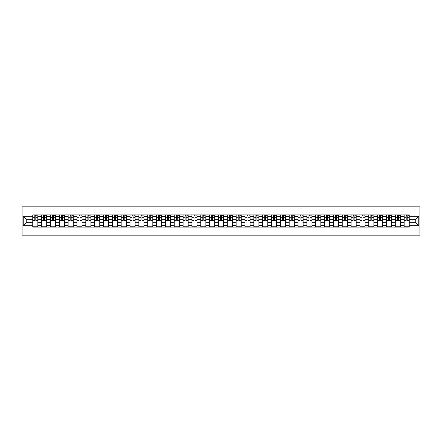 <?xml version="1.0" encoding="UTF-8"?>
<svg xmlns="http://www.w3.org/2000/svg" width="442" height="442" viewBox="0 0 442 442"><rect width="100%" height="100%" fill="white"/><g stroke="black" fill="none" stroke-linecap="round" stroke-linejoin="round"><path stroke-width="0.66" d="M22.1 235.172L419.9 235.172L419.9 206.828L22.1 206.828L22.1 235.172M41.598 227.094L41.598 216.635L37.857 216.635L37.857 227.094M37.857 216.635L37.857 214.906M41.598 216.635L41.598 214.906M46.703 214.906L46.703 227.094M50.443 227.094L50.443 214.906M55.543 214.906L55.543 227.094M59.283 227.094L59.283 214.906M64.383 214.906L64.383 227.094M68.129 227.094L68.129 214.906M73.228 214.906L73.228 227.094M76.969 227.094L76.969 214.906M82.068 214.906L82.068 227.094M85.809 227.094L85.809 214.906M90.914 214.906L90.914 227.094M94.654 227.094L94.654 214.906M99.754 214.906L99.754 227.094M103.494 227.094L103.494 214.906M108.599 214.906L108.599 227.094M112.34 227.094L112.34 214.906M117.439 214.906L117.439 227.094M121.18 227.094L121.18 214.906M126.285 214.906L126.285 227.094M130.025 227.094L130.025 214.906M135.125 214.906L135.125 227.094M138.865 227.094L138.865 214.906M143.97 214.906L143.97 227.094M147.711 227.094L147.711 214.906M152.81 214.906L152.81 227.094M156.551 227.094L156.551 214.906M161.65 214.906L161.65 227.094M165.396 227.094L165.396 214.906M170.496 214.906L170.496 227.094M174.236 227.094L174.236 214.906M179.336 214.906L179.336 227.094M183.082 227.094L183.082 214.906M188.181 214.906L188.181 227.094M191.922 227.094L191.922 214.906M197.022 214.906L197.022 227.094M200.762 227.094L200.762 214.906M205.867 214.906L205.867 227.094M209.607 227.094L209.607 214.906M214.707 214.906L214.707 227.094M218.447 227.094L218.447 214.906M223.553 214.906L223.553 227.094M227.293 227.094L227.293 214.906M232.393 214.906L232.393 227.094M236.133 227.094L236.133 214.906M241.238 214.906L241.238 227.094M244.978 227.094L244.978 214.906M250.078 214.906L250.078 227.094M253.818 227.094L253.818 214.906M258.918 214.906L258.918 227.094M262.664 227.094L262.664 214.906M267.764 214.906L267.764 227.094M271.504 227.094L271.504 214.906M276.604 214.906L276.604 227.094M280.35 227.094L280.35 214.906M285.449 214.906L285.449 227.094M289.19 227.094L289.19 214.906M294.289 214.906L294.289 227.094M298.03 227.094L298.03 214.906M303.135 214.906L303.135 227.094M306.875 227.094L306.875 214.906M311.975 214.906L311.975 227.094M315.715 227.094L315.715 214.906M320.82 214.906L320.82 227.094M324.561 227.094L324.561 214.906M329.66 214.906L329.66 227.094M333.401 227.094L333.401 214.906M338.506 214.906L338.506 227.094M342.246 227.094L342.246 214.906M347.346 214.906L347.346 227.094M351.086 227.094L351.086 214.906M356.191 214.906L356.191 227.094M359.932 227.094L359.932 214.906M365.031 214.906L365.031 227.094M368.772 227.094L368.772 214.906M373.871 214.906L373.871 227.094M377.617 227.094L377.617 214.906M382.717 214.906L382.717 227.094M386.457 227.094L386.457 214.906M391.557 214.906L391.557 227.094M395.297 227.094L395.297 214.906M400.402 214.906L400.402 227.094M404.143 227.094L404.143 214.906M404.143 222.757L400.402 222.757M395.297 222.757L391.557 222.757M386.457 222.757L382.717 222.757M377.617 222.757L373.871 222.757M368.772 222.757L365.031 222.757M359.932 222.757L356.191 222.757M351.086 222.757L347.346 222.757M342.246 222.757L338.506 222.757M333.401 222.757L329.66 222.757M324.561 222.757L320.82 222.757M315.715 222.757L311.975 222.757M306.875 222.757L303.135 222.757M298.03 222.757L294.289 222.757M289.19 222.757L285.449 222.757M280.35 222.757L276.604 222.757M271.504 222.757L267.764 222.757M262.664 222.757L258.918 222.757M253.818 222.757L250.078 222.757M244.978 222.757L241.238 222.757M236.133 222.757L232.393 222.757M227.293 222.757L223.553 222.757M218.447 222.757L214.707 222.757M209.607 222.757L205.867 222.757M200.762 222.757L197.022 222.757M191.922 222.757L188.181 222.757M183.082 222.757L179.336 222.757M174.236 222.757L170.496 222.757M165.396 222.757L161.65 222.757M156.551 222.757L152.81 222.757M147.711 222.757L143.97 222.757M138.865 222.757L135.125 222.757M130.025 222.757L126.285 222.757M121.18 222.757L117.439 222.757M112.34 222.757L108.599 222.757M103.494 222.757L99.754 222.757M94.654 222.757L90.914 222.757M85.809 222.757L82.068 222.757M76.969 222.757L73.228 222.757M68.129 222.757L64.383 222.757M59.283 222.757L55.543 222.757M50.443 222.757L46.703 222.757M41.598 222.757L37.857 222.757M404.143 219.243L400.402 219.243M395.297 219.243L391.557 219.243M386.457 219.243L382.717 219.243M377.617 219.243L373.871 219.243M368.772 219.243L365.031 219.243M359.932 219.243L356.191 219.243M351.086 219.243L347.346 219.243M342.246 219.243L338.506 219.243M333.401 219.243L329.66 219.243M324.561 219.243L320.82 219.243M315.715 219.243L311.975 219.243M306.875 219.243L303.135 219.243M298.03 219.243L294.289 219.243M289.19 219.243L285.449 219.243M280.35 219.243L276.604 219.243M271.504 219.243L267.764 219.243M262.664 219.243L258.918 219.243M253.818 219.243L250.078 219.243M244.978 219.243L241.238 219.243M236.133 219.243L232.393 219.243M227.293 219.243L223.553 219.243M218.447 219.243L214.707 219.243M209.607 219.243L205.867 219.243M200.762 219.243L197.022 219.243M191.922 219.243L188.181 219.243M183.082 219.243L179.336 219.243M174.236 219.243L170.496 219.243M165.396 219.243L161.65 219.243M156.551 219.243L152.81 219.243M147.711 219.243L143.97 219.243M138.865 219.243L135.125 219.243M130.025 219.243L126.285 219.243M121.18 219.243L117.439 219.243M112.34 219.243L108.599 219.243M103.494 219.243L99.754 219.243M94.654 219.243L90.914 219.243M85.809 219.243L82.068 219.243M76.969 219.243L73.228 219.243M68.129 219.243L64.383 219.243M59.283 219.243L55.543 219.243M50.443 219.243L46.703 219.243M41.598 219.243L37.857 219.243M26.238 222.757L32.758 222.757L32.758 219.243L26.238 219.243L26.238 222.757L23.233 225.763L23.233 216.237L32.758 216.237L32.758 219.243M409.242 219.243L409.242 222.757L415.762 222.757L415.762 219.243L409.242 219.243L409.242 214.906L32.758 214.906L32.758 216.237M409.242 216.237L418.767 216.237L418.767 225.763L409.242 225.763L409.242 222.757M32.758 222.757L32.758 227.094L409.242 227.094L409.242 225.763M32.758 225.763L23.233 225.763M37.857 226.243L32.758 226.243M34.824 215.757L35.791 215.757M46.703 226.243L41.598 226.243M43.67 215.757L44.631 215.757M55.543 226.243L50.443 226.243M52.51 215.757L53.476 215.757M64.383 226.243L59.283 226.243M61.355 215.757L62.316 215.757M73.228 226.243L68.129 226.243M70.195 215.757L71.156 215.757M82.068 226.243L76.969 226.243M79.041 215.757L80.002 215.757M90.914 226.243L85.809 226.243M87.881 215.757L88.842 215.757M99.754 226.243L94.654 226.243M96.721 215.757L97.688 215.757M108.599 226.243L103.494 226.243M105.566 215.757L106.528 215.757M117.439 226.243L112.34 226.243M114.406 215.757L115.373 215.757M126.285 226.243L121.18 226.243M123.252 215.757L124.213 215.757M135.125 226.243L130.025 226.243M132.092 215.757L133.059 215.757M143.97 226.243L138.865 226.243M140.937 215.757L141.899 215.757M152.81 226.243L147.711 226.243M149.777 215.757L150.744 215.757M161.65 226.243L156.551 226.243M158.623 215.757L159.584 215.757M170.496 226.243L165.396 226.243M167.463 215.757L168.424 215.757M179.336 226.243L174.236 226.243M176.308 215.757L177.27 215.757M188.181 226.243L183.082 226.243M185.148 215.757L186.11 215.757M197.022 226.243L191.922 226.243M193.988 215.757L194.955 215.757M205.867 226.243L200.762 226.243M202.834 215.757L203.795 215.757M214.707 226.243L209.607 226.243M211.674 215.757L212.641 215.757M223.553 226.243L218.447 226.243M220.519 215.757L221.481 215.757M232.393 226.243L227.293 226.243M229.359 215.757L230.326 215.757M241.238 226.243L236.133 226.243M238.205 215.757L239.166 215.757M250.078 226.243L244.978 226.243M247.045 215.757L248.012 215.757M258.918 226.243L253.818 226.243M255.89 215.757L256.852 215.757M267.764 226.243L262.664 226.243M264.73 215.757L265.692 215.757M276.604 226.243L271.504 226.243M273.576 215.757L274.537 215.757M285.449 226.243L280.35 226.243M282.416 215.757L283.377 215.757M294.289 226.243L289.19 226.243M291.256 215.757L292.223 215.757M303.135 226.243L298.03 226.243M300.101 215.757L301.063 215.757M311.975 226.243L306.875 226.243M308.941 215.757L309.908 215.757M320.82 226.243L315.715 226.243M317.787 215.757L318.748 215.757M329.66 226.243L324.561 226.243M326.627 215.757L327.594 215.757M338.506 226.243L333.401 226.243M335.472 215.757L336.434 215.757M347.346 226.243L342.246 226.243M344.312 215.757L345.279 215.757M356.191 226.243L351.086 226.243M353.158 215.757L354.119 215.757M365.031 226.243L359.932 226.243M361.998 215.757L362.959 215.757M373.871 226.243L368.772 226.243M370.844 215.757L371.805 215.757M382.717 226.243L377.617 226.243M379.684 215.757L380.645 215.757M391.557 226.243L386.457 226.243M388.524 215.757L389.49 215.757M400.402 226.243L395.297 226.243M397.369 215.757L398.33 215.757M409.242 226.243L404.143 226.243M406.209 215.757L407.176 215.757M23.233 216.237L26.238 219.243M415.762 222.757L418.767 225.763M415.762 219.243L418.767 216.237M35.791 220.348L35.791 214.961L37.83 214.961L37.83 220.348L35.791 220.348M34.824 215.702L35.791 215.702M36.642 215.702L37.095 215.702M33.973 214.961L32.785 214.961L32.785 220.348L34.824 220.348L34.824 214.961L36.642 214.961M44.631 220.348L44.631 214.961L46.67 214.961L46.67 220.348L44.631 220.348M43.67 215.702L44.631 215.702M45.482 215.702L45.935 215.702M42.819 214.961L41.625 214.961L41.625 220.348L43.67 220.348L43.67 214.961L45.482 214.961M53.476 220.348L53.476 214.961L55.515 214.961L55.515 220.348L53.476 220.348M52.51 215.702L53.476 215.702M54.322 215.702L54.78 215.702M51.659 214.961L50.471 214.961L50.471 220.348L52.51 220.348L52.51 214.961L54.322 214.961M62.316 220.348L62.316 214.961L64.355 214.961L64.355 220.348L62.316 220.348M61.355 215.702L62.316 215.702M63.167 215.702L63.62 215.702M60.504 214.961L59.311 214.961L59.311 220.348L61.355 220.348L61.355 214.961L63.167 214.961M71.156 220.348L71.156 214.961L73.201 214.961L73.201 220.348L71.156 220.348M70.195 215.702L71.156 215.702M72.007 215.702L72.46 215.702M69.344 214.961L68.156 214.961L68.156 220.348L70.195 220.348L70.195 214.961L72.007 214.961M80.002 220.348L80.002 214.961L82.041 214.961L82.041 220.348L80.002 220.348M79.041 215.702L80.002 215.702M80.853 215.702L81.306 215.702M78.19 214.961L76.996 214.961L76.996 220.348L79.041 220.348L79.041 214.961L80.853 214.961M88.842 220.348L88.842 214.961L90.886 214.961L90.886 220.348L88.842 220.348M87.881 215.702L88.842 215.702M89.693 215.702L90.146 215.702M87.03 214.961L85.842 214.961L85.842 220.348L87.881 220.348L87.881 214.961L89.693 214.961M97.688 220.348L97.688 214.961L99.726 214.961L99.726 220.348L97.688 220.348M96.721 215.702L97.688 215.702M98.538 215.702L98.991 215.702M95.875 214.961L94.682 214.961L94.682 220.348L96.721 220.348L96.721 214.961L98.538 214.961M106.528 220.348L106.528 214.961L108.572 214.961L108.572 220.348L106.528 220.348M105.566 215.702L106.528 215.702M107.378 215.702L107.831 215.702M104.715 214.961L103.527 214.961L103.527 220.348L105.566 220.348L105.566 214.961L107.378 214.961M115.373 220.348L115.373 214.961L117.412 214.961L117.412 220.348L115.373 220.348M114.406 215.702L115.373 215.702M116.224 215.702L116.677 215.702M113.555 214.961L112.367 214.961L112.367 220.348L114.406 220.348L114.406 214.961L116.224 214.961M124.213 220.348L124.213 214.961L126.257 214.961L126.257 220.348L124.213 220.348M123.252 215.702L124.213 215.702M125.064 215.702L125.517 215.702M122.401 214.961L121.207 214.961L121.207 220.348L123.252 220.348L123.252 214.961L125.064 214.961M133.059 220.348L133.059 214.961L135.097 214.961L135.097 220.348L133.059 220.348M132.092 215.702L133.059 215.702M133.909 215.702L134.362 215.702M131.241 214.961L130.053 214.961L130.053 220.348L132.092 220.348L132.092 214.961L133.909 214.961M141.899 220.348L141.899 214.961L143.937 214.961L143.937 220.348L141.899 220.348M140.937 215.702L141.899 215.702M142.749 215.702L143.202 215.702M140.086 214.961L138.893 214.961L138.893 220.348L140.937 220.348L140.937 214.961L142.749 214.961M150.744 220.348L150.744 214.961L152.783 214.961L152.783 220.348L150.744 220.348M149.777 215.702L150.744 215.702M151.589 215.702L152.048 215.702M148.926 214.961L147.738 214.961L147.738 220.348L149.777 220.348L149.777 214.961L151.589 214.961M159.584 220.348L159.584 214.961L161.623 214.961L161.623 220.348L159.584 220.348M158.623 215.702L159.584 215.702M160.435 215.702L160.888 215.702M157.772 214.961L156.578 214.961L156.578 220.348L158.623 220.348L158.623 214.961L160.435 214.961M168.424 220.348L168.424 214.961L170.468 214.961L170.468 220.348L168.424 220.348M167.463 215.702L168.424 215.702M169.275 215.702L169.728 215.702M166.612 214.961L165.424 214.961L165.424 220.348L167.463 220.348L167.463 214.961L169.275 214.961M177.27 220.348L177.27 214.961L179.308 214.961L179.308 220.348L177.27 220.348M176.308 215.702L177.27 215.702M178.12 215.702L178.574 215.702M175.457 214.961L174.264 214.961L174.264 220.348L176.308 220.348L176.308 214.961L178.12 214.961M186.11 220.348L186.11 214.961L188.154 214.961L188.154 220.348L186.11 220.348M185.148 215.702L186.11 215.702M186.96 215.702L187.414 215.702M184.297 214.961L183.11 214.961L183.11 220.348L185.148 220.348L185.148 214.961L186.96 214.961M194.955 220.348L194.955 214.961L196.994 214.961L196.994 220.348L194.955 220.348M193.988 215.702L194.955 215.702M195.806 215.702L196.259 215.702M193.143 214.961L191.95 214.961L191.95 220.348L193.988 220.348L193.988 214.961L195.806 214.961M203.795 220.348L203.795 214.961L205.839 214.961L205.839 220.348L203.795 220.348M202.834 215.702L203.795 215.702M204.646 215.702L205.099 215.702M201.983 214.961L200.795 214.961L200.795 220.348L202.834 220.348L202.834 214.961L204.646 214.961M212.641 220.348L212.641 214.961L214.679 214.961L214.679 220.348L212.641 220.348M211.674 215.702L212.641 215.702M213.492 215.702L213.945 215.702M210.823 214.961L209.635 214.961L209.635 220.348L211.674 220.348L211.674 214.961L213.492 214.961M221.481 220.348L221.481 214.961L223.525 214.961L223.525 220.348L221.481 220.348M220.519 215.702L221.481 215.702M222.332 215.702L222.785 215.702M219.668 214.961L218.475 214.961L218.475 220.348L220.519 220.348L220.519 214.961L222.332 214.961M230.326 220.348L230.326 214.961L232.365 214.961L232.365 220.348L230.326 220.348M229.359 215.702L230.326 215.702M231.177 215.702L231.63 215.702M228.508 214.961L227.321 214.961L227.321 220.348L229.359 220.348L229.359 214.961L231.177 214.961M239.166 220.348L239.166 214.961L241.205 214.961L241.205 220.348L239.166 220.348M238.205 215.702L239.166 215.702M240.017 215.702L240.47 215.702M237.354 214.961L236.161 214.961L236.161 220.348L238.205 220.348L238.205 214.961L240.017 214.961M248.012 220.348L248.012 214.961L250.05 214.961L250.05 220.348L248.012 220.348M247.045 215.702L248.012 215.702M248.857 215.702L249.316 215.702M246.194 214.961L245.006 214.961L245.006 220.348L247.045 220.348L247.045 214.961L248.857 214.961M256.852 220.348L256.852 214.961L258.89 214.961L258.89 220.348L256.852 220.348M255.89 215.702L256.852 215.702M257.703 215.702L258.156 215.702M255.04 214.961L253.846 214.961L253.846 220.348L255.89 220.348L255.89 214.961L257.703 214.961M265.692 220.348L265.692 214.961L267.736 214.961L267.736 220.348L265.692 220.348M264.73 215.702L265.692 215.702M266.543 215.702L266.996 215.702M263.88 214.961L262.692 214.961L262.692 220.348L264.73 220.348L264.73 214.961L266.543 214.961M274.537 220.348L274.537 214.961L276.576 214.961L276.576 220.348L274.537 220.348M273.576 215.702L274.537 215.702M275.388 215.702L275.841 215.702M272.725 214.961L271.532 214.961L271.532 220.348L273.576 220.348L273.576 214.961L275.388 214.961M283.377 220.348L283.377 214.961L285.421 214.961L285.421 220.348L283.377 220.348M282.416 215.702L283.377 215.702M284.228 215.702L284.681 215.702M281.565 214.961L280.377 214.961L280.377 220.348L282.416 220.348L282.416 214.961L284.228 214.961M292.223 220.348L292.223 214.961L294.262 214.961L294.262 220.348L292.223 220.348M291.256 215.702L292.223 215.702M293.074 215.702L293.527 215.702M290.411 214.961L289.217 214.961L289.217 220.348L291.256 220.348L291.256 214.961L293.074 214.961M301.063 220.348L301.063 214.961L303.107 214.961L303.107 220.348L301.063 220.348M300.101 215.702L301.063 215.702M301.914 215.702L302.367 215.702M299.251 214.961L298.063 214.961L298.063 220.348L300.101 220.348L300.101 214.961L301.914 214.961M309.908 220.348L309.908 214.961L311.947 214.961L311.947 220.348L309.908 220.348M308.941 215.702L309.908 215.702M310.759 215.702L311.212 215.702M308.091 214.961L306.903 214.961L306.903 220.348L308.941 220.348L308.941 214.961L310.759 214.961M318.748 220.348L318.748 214.961L320.793 214.961L320.793 220.348L318.748 220.348M317.787 215.702L318.748 215.702M319.599 215.702L320.052 215.702M316.936 214.961L315.743 214.961L315.743 220.348L317.787 220.348L317.787 214.961L319.599 214.961M327.594 220.348L327.594 214.961L329.633 214.961L329.633 220.348L327.594 220.348M326.627 215.702L327.594 215.702M328.445 215.702L328.898 215.702M325.776 214.961L324.588 214.961L324.588 220.348L326.627 220.348L326.627 214.961L328.445 214.961M336.434 220.348L336.434 214.961L338.473 214.961L338.473 220.348L336.434 220.348M335.472 215.702L336.434 215.702M337.285 215.702L337.738 215.702M334.622 214.961L333.428 214.961L333.428 220.348L335.472 220.348L335.472 214.961L337.285 214.961M345.279 220.348L345.279 214.961L347.318 214.961L347.318 220.348L345.279 220.348M344.312 215.702L345.279 215.702M346.125 215.702L346.583 215.702M343.462 214.961L342.274 214.961L342.274 220.348L344.312 220.348L344.312 214.961L346.125 214.961M354.119 220.348L354.119 214.961L356.158 214.961L356.158 220.348L354.119 220.348M353.158 215.702L354.119 215.702M354.97 215.702L355.423 215.702M352.307 214.961L351.114 214.961L351.114 220.348L353.158 220.348L353.158 214.961L354.97 214.961M362.959 220.348L362.959 214.961L365.004 214.961L365.004 220.348L362.959 220.348M361.998 215.702L362.959 215.702M363.81 215.702L364.263 215.702M361.147 214.961L359.959 214.961L359.959 220.348L361.998 220.348L361.998 214.961L363.81 214.961M371.805 220.348L371.805 214.961L373.844 214.961L373.844 220.348L371.805 220.348M370.844 215.702L371.805 215.702M372.656 215.702L373.109 215.702M369.993 214.961L368.799 214.961L368.799 220.348L370.844 220.348L370.844 214.961L372.656 214.961M380.645 220.348L380.645 214.961L382.689 214.961L382.689 220.348L380.645 220.348M379.684 215.702L380.645 215.702M381.496 215.702L381.949 215.702M378.833 214.961L377.645 214.961L377.645 220.348L379.684 220.348L379.684 214.961L381.496 214.961M389.49 220.348L389.49 214.961L391.529 214.961L391.529 220.348L389.49 220.348M388.524 215.702L389.49 215.702M390.341 215.702L390.794 215.702M387.678 214.961L386.485 214.961L386.485 220.348L388.524 220.348L388.524 214.961L390.341 214.961M398.33 220.348L398.33 214.961L400.375 214.961L400.375 220.348L398.33 220.348M397.369 215.702L398.33 215.702M399.181 215.702L399.634 215.702M396.518 214.961L395.33 214.961L395.33 220.348L397.369 220.348L397.369 214.961L399.181 214.961M407.176 220.348L407.176 214.961L409.215 214.961L409.215 220.348L407.176 220.348M406.209 215.702L407.176 215.702M408.027 215.702L408.48 215.702M405.358 214.961L404.17 214.961L404.17 220.348L406.209 220.348L406.209 214.961L408.027 214.961M395.297 216.635L391.557 216.635M386.457 216.635L382.717 216.635M377.617 216.635L373.871 216.635M368.772 216.635L365.031 216.635M359.932 216.635L356.191 216.635M351.086 216.635L347.346 216.635M342.246 216.635L338.506 216.635M333.401 216.635L329.66 216.635M324.561 216.635L320.82 216.635M315.715 216.635L311.975 216.635M306.875 216.635L303.135 216.635M298.03 216.635L294.289 216.635M289.19 216.635L285.449 216.635M280.35 216.635L276.604 216.635M271.504 216.635L267.764 216.635M262.664 216.635L258.918 216.635M253.818 216.635L250.078 216.635M244.978 216.635L241.238 216.635M236.133 216.635L232.393 216.635M227.293 216.635L223.553 216.635M218.447 216.635L214.707 216.635M209.607 216.635L205.867 216.635M200.762 216.635L197.022 216.635M191.922 216.635L188.181 216.635M183.082 216.635L179.336 216.635M174.236 216.635L170.496 216.635M165.396 216.635L161.65 216.635M156.551 216.635L152.81 216.635M147.711 216.635L143.97 216.635M138.865 216.635L135.125 216.635M130.025 216.635L126.285 216.635M121.18 216.635L117.439 216.635M112.34 216.635L108.599 216.635M103.494 216.635L99.754 216.635M94.654 216.635L90.914 216.635M85.809 216.635L82.068 216.635M76.969 216.635L73.228 216.635M68.129 216.635L64.383 216.635M59.283 216.635L55.543 216.635M50.443 216.635L46.703 216.635M404.143 216.635L400.402 216.635M395.297 225.365L391.557 225.365M386.457 225.365L382.717 225.365M377.617 225.365L373.871 225.365M368.772 225.365L365.031 225.365M359.932 225.365L356.191 225.365M351.086 225.365L347.346 225.365M342.246 225.365L338.506 225.365M333.401 225.365L329.66 225.365M324.561 225.365L320.82 225.365M315.715 225.365L311.975 225.365M306.875 225.365L303.135 225.365M298.03 225.365L294.289 225.365M289.19 225.365L285.449 225.365M280.35 225.365L276.604 225.365M271.504 225.365L267.764 225.365M262.664 225.365L258.918 225.365M253.818 225.365L250.078 225.365M244.978 225.365L241.238 225.365M236.133 225.365L232.393 225.365M227.293 225.365L223.553 225.365M218.447 225.365L214.707 225.365M209.607 225.365L205.867 225.365M200.762 225.365L197.022 225.365M191.922 225.365L188.181 225.365M183.082 225.365L179.336 225.365M174.236 225.365L170.496 225.365M165.396 225.365L161.65 225.365M156.551 225.365L152.81 225.365M147.711 225.365L143.97 225.365M138.865 225.365L135.125 225.365M130.025 225.365L126.285 225.365M121.18 225.365L117.439 225.365M112.34 225.365L108.599 225.365M103.494 225.365L99.754 225.365M94.654 225.365L90.914 225.365M85.809 225.365L82.068 225.365M76.969 225.365L73.228 225.365M68.129 225.365L64.383 225.365M59.283 225.365L55.543 225.365M50.443 225.365L46.703 225.365M41.598 225.365L37.857 225.365M404.143 225.365L400.402 225.365M35.791 220.155L37.83 220.155M35.791 217.718L37.83 217.718M32.785 220.155L34.824 220.155M32.785 217.718L34.824 217.718M44.631 220.155L46.67 220.155M44.631 217.718L46.67 217.718M41.625 220.155L43.67 220.155M41.625 217.718L43.67 217.718M53.476 220.155L55.515 220.155M53.476 217.718L55.515 217.718M50.471 220.155L52.51 220.155M50.471 217.718L52.51 217.718M62.316 220.155L64.355 220.155M62.316 217.718L64.355 217.718M59.311 220.155L61.355 220.155M59.311 217.718L61.355 217.718M71.156 220.155L73.201 220.155M71.156 217.718L73.201 217.718M68.156 220.155L70.195 220.155M68.156 217.718L70.195 217.718M80.002 220.155L82.041 220.155M80.002 217.718L82.041 217.718M76.996 220.155L79.041 220.155M76.996 217.718L79.041 217.718M88.842 220.155L90.886 220.155M88.842 217.718L90.886 217.718M85.842 220.155L87.881 220.155M85.842 217.718L87.881 217.718M97.688 220.155L99.726 220.155M97.688 217.718L99.726 217.718M94.682 220.155L96.721 220.155M94.682 217.718L96.721 217.718M106.528 220.155L108.572 220.155M106.528 217.718L108.572 217.718M103.527 220.155L105.566 220.155M103.527 217.718L105.566 217.718M115.373 220.155L117.412 220.155M115.373 217.718L117.412 217.718M112.367 220.155L114.406 220.155M112.367 217.718L114.406 217.718M124.213 220.155L126.257 220.155M124.213 217.718L126.257 217.718M121.207 220.155L123.252 220.155M121.207 217.718L123.252 217.718M133.059 220.155L135.097 220.155M133.059 217.718L135.097 217.718M130.053 220.155L132.092 220.155M130.053 217.718L132.092 217.718M141.899 220.155L143.937 220.155M141.899 217.718L143.937 217.718M138.893 220.155L140.937 220.155M138.893 217.718L140.937 217.718M150.744 220.155L152.783 220.155M150.744 217.718L152.783 217.718M147.738 220.155L149.777 220.155M147.738 217.718L149.777 217.718M159.584 220.155L161.623 220.155M159.584 217.718L161.623 217.718M156.578 220.155L158.623 220.155M156.578 217.718L158.623 217.718M168.424 220.155L170.468 220.155M168.424 217.718L170.468 217.718M165.424 220.155L167.463 220.155M165.424 217.718L167.463 217.718M177.27 220.155L179.308 220.155M177.27 217.718L179.308 217.718M174.264 220.155L176.308 220.155M174.264 217.718L176.308 217.718M186.11 220.155L188.154 220.155M186.11 217.718L188.154 217.718M183.11 220.155L185.148 220.155M183.11 217.718L185.148 217.718M194.955 220.155L196.994 220.155M194.955 217.718L196.994 217.718M191.95 220.155L193.988 220.155M191.95 217.718L193.988 217.718M203.795 220.155L205.839 220.155M203.795 217.718L205.839 217.718M200.795 220.155L202.834 220.155M200.795 217.718L202.834 217.718M212.641 220.155L214.679 220.155M212.641 217.718L214.679 217.718M209.635 220.155L211.674 220.155M209.635 217.718L211.674 217.718M221.481 220.155L223.525 220.155M221.481 217.718L223.525 217.718M218.475 220.155L220.519 220.155M218.475 217.718L220.519 217.718M230.326 220.155L232.365 220.155M230.326 217.718L232.365 217.718M227.321 220.155L229.359 220.155M227.321 217.718L229.359 217.718M239.166 220.155L241.205 220.155M239.166 217.718L241.205 217.718M236.161 220.155L238.205 220.155M236.161 217.718L238.205 217.718M248.012 220.155L250.05 220.155M248.012 217.718L250.05 217.718M245.006 220.155L247.045 220.155M245.006 217.718L247.045 217.718M256.852 220.155L258.89 220.155M256.852 217.718L258.89 217.718M253.846 220.155L255.89 220.155M253.846 217.718L255.89 217.718M265.692 220.155L267.736 220.155M265.692 217.718L267.736 217.718M262.692 220.155L264.73 220.155M262.692 217.718L264.73 217.718M274.537 220.155L276.576 220.155M274.537 217.718L276.576 217.718M271.532 220.155L273.576 220.155M271.532 217.718L273.576 217.718M283.377 220.155L285.421 220.155M283.377 217.718L285.421 217.718M280.377 220.155L282.416 220.155M280.377 217.718L282.416 217.718M292.223 220.155L294.262 220.155M292.223 217.718L294.262 217.718M289.217 220.155L291.256 220.155M289.217 217.718L291.256 217.718M301.063 220.155L303.107 220.155M301.063 217.718L303.107 217.718M298.063 220.155L300.101 220.155M298.063 217.718L300.101 217.718M309.908 220.155L311.947 220.155M309.908 217.718L311.947 217.718M306.903 220.155L308.941 220.155M306.903 217.718L308.941 217.718M318.748 220.155L320.793 220.155M318.748 217.718L320.793 217.718M315.743 220.155L317.787 220.155M315.743 217.718L317.787 217.718M327.594 220.155L329.633 220.155M327.594 217.718L329.633 217.718M324.588 220.155L326.627 220.155M324.588 217.718L326.627 217.718M336.434 220.155L338.473 220.155M336.434 217.718L338.473 217.718M333.428 220.155L335.472 220.155M333.428 217.718L335.472 217.718M345.279 220.155L347.318 220.155M345.279 217.718L347.318 217.718M342.274 220.155L344.312 220.155M342.274 217.718L344.312 217.718M354.119 220.155L356.158 220.155M354.119 217.718L356.158 217.718M351.114 220.155L353.158 220.155M351.114 217.718L353.158 217.718M362.959 220.155L365.004 220.155M362.959 217.718L365.004 217.718M359.959 220.155L361.998 220.155M359.959 217.718L361.998 217.718M371.805 220.155L373.844 220.155M371.805 217.718L373.844 217.718M368.799 220.155L370.844 220.155M368.799 217.718L370.844 217.718M380.645 220.155L382.689 220.155M380.645 217.718L382.689 217.718M377.645 220.155L379.684 220.155M377.645 217.718L379.684 217.718M389.49 220.155L391.529 220.155M389.49 217.718L391.529 217.718M386.485 220.155L388.524 220.155M386.485 217.718L388.524 217.718M398.33 220.155L400.375 220.155M398.33 217.718L400.375 217.718M395.33 220.155L397.369 220.155M395.33 217.718L397.369 217.718M407.176 220.155L409.215 220.155M407.176 217.718L409.215 217.718M404.17 220.155L406.209 220.155M404.17 217.718L406.209 217.718"/></g></svg>
